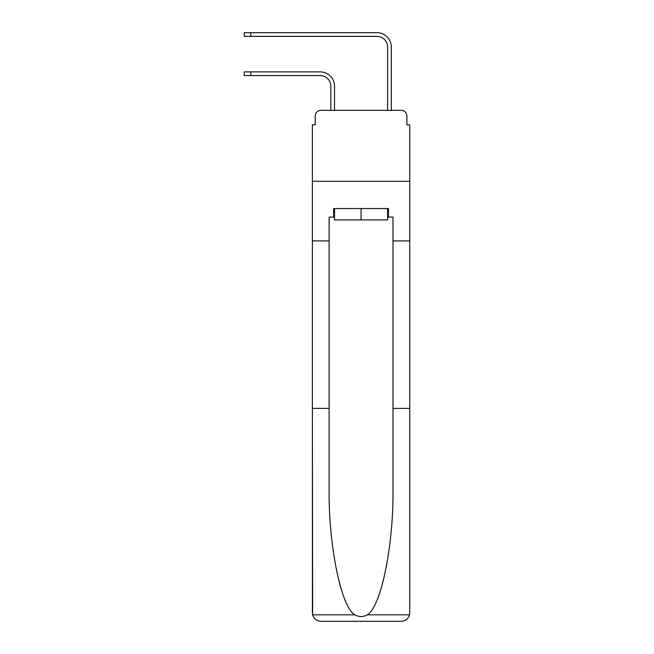 <?xml version="1.0" encoding="UTF-8"?>
<svg xmlns="http://www.w3.org/2000/svg" width="654" height="654" viewBox="0 0 654 654"><rect width="100%" height="100%" fill="white"/><g stroke="black" fill="none" stroke-linecap="round" stroke-linejoin="round"><path stroke-width="0.98" d="M315.22 116.011L315.22 124.816L315.22 116.011A5.673 5.673 0 0 1 320.893 110.338L330.834 110.338L330.834 86.205A10.644 10.644 0 0 0 320.19 75.562A10.644 10.644 -21 0 1 330.834 86.205A10.644 10.644 -21 0 0 320.19 75.562A10.644 10.644 -21 0 1 330.834 86.205A10.644 10.644 -21 0 0 320.19 75.562A10.644 10.644 -21 0 1 330.834 86.205A10.644 10.644 -21 0 0 320.19 75.562A10.644 10.644 -21 0 1 330.834 86.205A10.644 10.644 -21 0 0 320.19 75.562A10.644 10.644 -21 0 1 330.834 86.205A10.644 10.644 -21 0 0 320.19 75.562A10.644 10.644 -21 0 1 330.834 86.205A10.644 10.644 -21 0 0 320.19 75.562A10.644 10.644 -21 0 1 330.834 86.205A10.644 10.644 -21 0 0 320.19 75.562A10.644 10.644 -21 0 1 330.834 86.205A10.644 10.644 -21 0 0 320.19 75.562A10.644 10.644 -21 0 1 330.834 86.205A10.644 10.644 -21 0 0 320.19 75.562A10.644 10.644 -21 0 1 330.834 86.205A10.644 10.644 -21 0 0 320.19 75.562L244.253 75.562L250.784 75.562L244.253 75.562L250.784 75.562L244.253 75.562L250.784 75.562L244.253 75.562L250.784 75.562L244.253 75.562L250.784 75.562L244.253 75.562L250.784 75.562L244.253 75.562L250.784 75.562L244.253 75.562L250.784 75.562L244.253 75.562L250.784 75.562L244.253 75.562L250.784 75.562L250.784 71.875L244.253 71.875L244.253 75.562M387.609 217.071L388.46 217.071L388.46 208.552L333.671 208.552L333.671 217.071L329.126 217.071L329.126 487.802C328.251 544.21 341.061 607.411 354.885 614.825C358.997 617.114 363.117 617.114 367.246 614.825C381.069 607.411 393.88 544.21 392.997 487.802L392.997 408.398L409.747 408.398L409.747 612.782L409.747 124.816L406.911 124.816L406.911 116.011A5.673 5.673 0 0 0 401.229 110.338L320.893 110.338M329.126 240.917L312.383 240.917L312.383 181.305L409.747 181.305L312.383 181.305L312.383 124.816L315.22 124.816M250.784 71.875L320.19 71.875A14.339 14.339 159 0 1 334.521 86.205L334.521 110.338L338.919 110.338M383.203 110.338L387.609 110.338L387.609 47.039A10.644 10.644 0 0 0 376.957 36.387A10.644 10.644 21 0 1 387.609 47.039A10.644 10.644 21 0 0 376.957 36.387A10.644 10.644 21 0 1 387.609 47.039A10.644 10.644 21 0 0 376.957 36.387A10.644 10.644 21 0 1 387.609 47.039A10.644 10.644 21 0 0 376.957 36.387A10.644 10.644 21 0 1 387.609 47.039A10.644 10.644 21 0 0 376.957 36.387A10.644 10.644 21 0 1 387.609 47.039A10.644 10.644 21 0 0 376.957 36.387A10.644 10.644 21 0 1 387.609 47.039A10.644 10.644 21 0 0 376.957 36.387A10.644 10.644 21 0 1 387.609 47.039A10.644 10.644 21 0 0 376.957 36.387A10.644 10.644 21 0 1 387.609 47.039A10.644 10.644 21 0 0 376.957 36.387A10.644 10.644 21 0 1 387.609 47.039A10.644 10.644 21 0 0 376.957 36.387A10.644 10.644 21 0 1 387.609 47.039A10.644 10.644 21 0 0 376.957 36.387L244.253 36.387L244.253 32.7L250.784 32.7L250.784 36.387M391.296 110.338L391.296 47.039L391.296 110.338L391.296 47.039L391.296 110.338L391.296 47.039L391.296 110.338L391.296 47.039L391.296 110.338L391.296 47.039L391.296 110.338L391.296 47.039L391.296 110.338L391.296 47.039L391.296 110.338L391.296 47.039L391.296 110.338L391.296 47.039L391.296 110.338L391.296 47.039L391.296 110.338L401.229 110.338M406.911 124.816L406.911 116.011M329.126 408.398L312.383 408.398L312.628 614.825C313.92 618.856 316.675 621.014 320.893 621.3L401.229 621.3C405.455 621.014 408.21 618.856 409.502 614.825L409.747 612.782M379.655 621.3L401.229 621.3L379.655 621.3M312.383 612.782L312.383 240.917M388.46 217.071L392.997 217.071L392.997 240.917L409.747 240.917M392.997 408.398L392.997 240.917M333.671 217.071L334.521 217.071M334.521 208.552L334.521 219.907L387.609 219.907L387.609 208.552M361.065 208.552L361.065 219.907M391.296 47.039A14.339 14.339 -159 0 0 376.957 32.7L250.784 32.7M312.628 614.825L354.885 614.825M367.246 614.825L409.502 614.825M244.253 32.7L244.253 36.387"/></g></svg>
